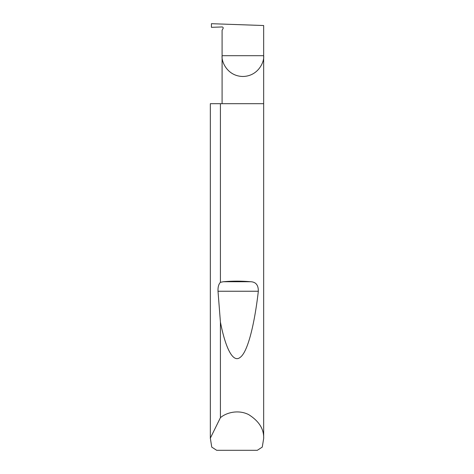<?xml version="1.0" encoding="UTF-8"?>
<svg xmlns="http://www.w3.org/2000/svg" width="474" height="474" viewBox="0 0 474 474"><rect width="100%" height="100%" fill="white"/><g stroke="black" fill="none" stroke-linecap="round" stroke-linejoin="round"><path stroke-width="0.71" d="M263.663 438.569L262.258 447.101L257.317 450.3L216.683 450.3L211.742 447.101L210.343 438.142L220.416 417.689C226.323 412.576 238.238 409.394 248.589 414.56C259.023 421.102 264.048 429.106 263.663 438.569L263.663 55.695L222.093 55.695L222.093 30.218L223.053 28.553A1.067 1.067 0 0 0 222.093 26.953L211.428 27.326L211.428 23.7L263.663 25.525L263.663 55.695C264.498 61.774 258.259 76.195 242.878 76.48C227.49 76.195 221.257 61.774 222.093 55.695L222.093 103.688M220.416 282.32L223.367 281.728C232.456 280.946 241.544 280.946 250.633 281.728C255.853 281.935 258.419 285.111 258.33 291.243C254.603 323.594 247.938 351.518 240.401 357.206C232.888 363.748 225.322 347.389 220.416 322.053L218.01 291.243C217.833 287.179 218.633 284.204 220.416 282.32L220.416 103.688L263.663 103.688M220.416 417.689L220.416 322.053M210.338 438.569L210.338 103.688L210.343 438.142M220.416 103.688L210.343 103.688M223.367 281.728L250.633 281.728M218.01 291.243L258.33 291.243"/></g></svg>

